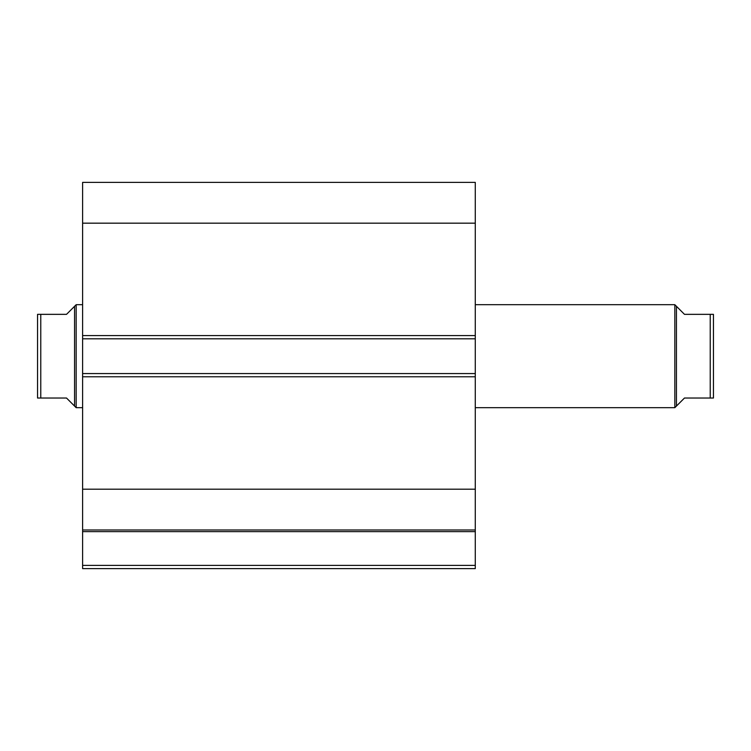 <?xml version="1.0" encoding="UTF-8"?>
<svg xmlns="http://www.w3.org/2000/svg" width="751" height="751" viewBox="0 0 751 751"><rect width="100%" height="100%" fill="white"/><g stroke="black" fill="none" stroke-linecap="round" stroke-linejoin="round"><path stroke-width="1.13" d="M82.61 338.804L82.61 182.39L475.28 182.39L475.28 338.804L82.61 338.804L82.61 373.566L475.28 373.566L475.28 338.804M475.28 373.566L475.28 568.61L82.61 568.61L82.61 565.4L475.28 565.4M475.28 531.633L82.61 531.633L82.61 565.4M82.61 531.633L82.61 373.566M82.61 223.169L475.28 223.169M475.28 489.201L82.61 489.201M82.61 529.99L475.28 529.99M713.45 330.44L713.45 381.94L713.45 314.35L710.23 314.35L713.45 314.35L713.45 398.03L710.23 398.03L713.45 398.03L713.45 381.94M676.435 406.075L674.83 407.69L674.83 304.69L684.48 314.35L710.23 314.35L710.23 398.03L684.48 398.03L676.435 406.075L676.435 306.305M475.28 304.69L674.83 304.69M475.28 407.69L674.83 407.69M37.55 381.94L37.55 330.44L37.55 398.03L40.77 398.03L37.55 398.03L37.55 314.35L40.77 314.35L37.55 314.35L37.55 330.44M74.565 406.075L74.565 306.305L76.17 304.69L76.17 407.69L66.52 398.03L40.77 398.03L40.77 314.35L66.52 314.35L74.565 306.305M82.61 304.69L76.17 304.69M82.61 407.69L76.17 407.69M82.61 335.594L475.28 335.594M475.28 376.786L82.61 376.786"/></g></svg>
